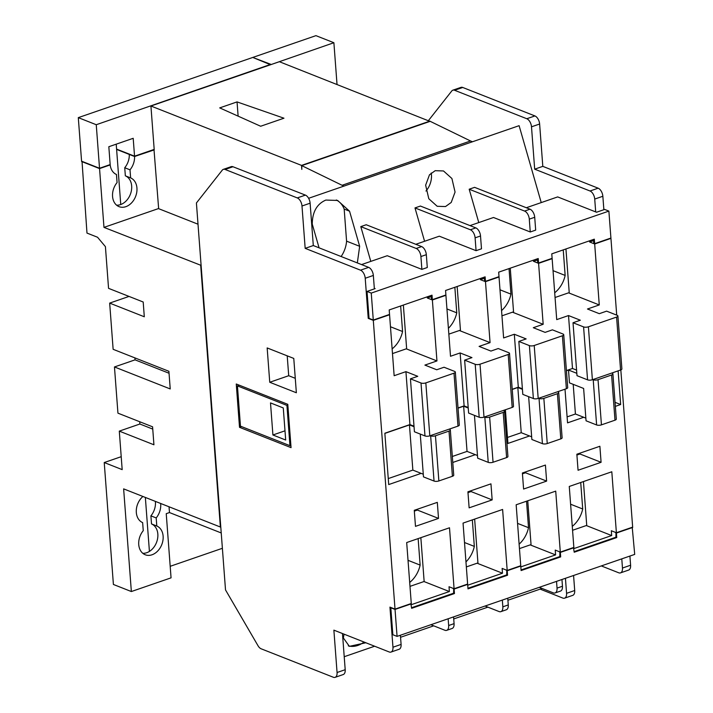 <?xml version="1.0" encoding="UTF-8"?>
<svg xmlns="http://www.w3.org/2000/svg" width="713" height="713" viewBox="0 0 713 713"><rect width="100%" height="100%" fill="white"/><g stroke="black" fill="none" stroke-linecap="round" stroke-linejoin="round"><path stroke-width="1.07" d="M429.984 121.397L279.362 61.701L150.924 106.014L154.222 149.882L134.561 156.504L129.285 154.427A15.499 11.658 -68.5 0 1 124.73 167.742L125.345 175.817A15.499 11.658 -68.5 0 1 131.611 185.398L131.7 186.512A15.499 11.658 -68.5 0 1 120.559 204.595A15.499 11.658 -68.5 0 1 116.593 205.184M134.561 156.504A15.499 11.658 -68.5 0 1 130.016 169.828L130.622 177.902A15.499 11.658 -68.5 0 1 136.736 192.403A15.499 11.658 -68.5 0 1 125.836 206.681A15.499 11.658 -68.5 0 1 119.062 206.654A15.499 11.658 -68.5 0 1 117.075 182.573L116.469 174.498A15.499 11.658 -68.5 0 1 110.194 164.917L99.553 168.589L103.973 227.385L158.634 208.526M142.769 553.297A15.499 11.658 111.5 0 0 146.726 552.709A15.499 11.658 111.5 0 0 157.626 538.431A15.499 11.658 111.5 0 0 151.512 523.93L150.906 515.856A15.499 11.658 111.5 0 0 155.372 501.391M142.912 496.48A15.499 11.658 111.5 0 0 136.272 510.989A15.499 11.658 111.5 0 0 142.645 522.611L143.251 530.686A15.499 11.658 111.5 0 0 145.238 554.767A15.499 11.658 111.5 0 0 152.012 554.785A15.499 11.658 111.5 0 0 162.912 540.516A15.499 11.658 111.5 0 0 156.798 526.007L156.192 517.932A15.499 11.658 111.5 0 0 160.648 503.467M445.509 206.556L451.222 202.447L455.063 192.064L451.908 178.508L443.504 170.96L435.197 170.683L429.484 174.792L425.643 185.175L428.798 198.731L437.203 206.289L445.509 206.556M425.964 191.031A17.593 13.226 111.5 0 0 431.205 173.009M319.076 247.83L312.241 224.06C312.401 211.904 316.937 203.909 325.85 200.068L337.623 200.451L349.548 211.191L359.655 246.306L357.338 262.91M201.111 265.396L103.973 227.385M198.009 224.203L158.651 208.677L154.017 149.792M154.186 149.409L134.543 156.183L133.197 138.304L108.831 146.718L110.167 164.596L99.526 168.268L81.576 161.183L78.296 117.636L252.776 57.441L270.548 64.74M116.219 144.169L116.584 149.106L134.543 156.183M270.521 64.437L96.255 124.722L78.296 117.636M99.526 168.268L96.255 124.722M109.749 164.739L110.194 164.917M129.285 154.427L116.611 149.427L120.755 204.524M129.035 296.421L109.668 303.105L144.302 316.768L143.197 302.009L108.554 288.346L105.417 246.636L97.538 237.242L86.977 233.08L82.022 161.361M336.304 199.988A24.928 18.743 -68.5 0 1 344.174 209.069L346.58 241.154A24.108 18.128 -68.5 0 1 341.117 256.52M346.58 241.154L359.655 246.306M271.056 64.562L333.889 42.727L337.026 84.437M271.038 64.411L253.106 57.566M253.088 57.334L315.93 35.65L333.889 42.727M200.709 265.53L220.37 527.023L123.634 488.868L131.352 591.54L171.058 577.842L166.236 513.672L169.48 512.558L169.043 506.783M131.352 591.54L113.403 584.464L104.232 462.541L121.21 456.685M149.418 551.407L145.354 497.442M344.067 186.066L342.088 185.282L470.527 140.969L472.505 141.753L308.613 198.294M150.924 106.014L301.528 165.398L301.822 169.409L301.751 165.639L342.088 185.282M301.751 165.639L430.189 121.326L470.527 140.969M454.609 90.275L526.791 118.732L534.919 115.934L462.737 87.467L454.609 90.275A6.889 3.815 -109 0 0 452.844 90.177A6.889 3.815 -109 0 0 451.766 90.979L428.504 120.506M541.238 202.59L519.109 125.675L472.505 141.753M371.25 293.088L373.282 320.039L369.058 318.372L367.026 291.421L371.25 293.088L608.884 211.101L604.66 209.435L596.531 212.242L557.673 196.913L526.301 207.741M595.694 211.904L594.722 199.07A6.889 3.815 -109 0 0 590.016 190.995L534.679 169.168L531.497 126.816A6.889 3.815 -109 0 0 526.791 118.732M342.472 633.545L345.199 669.703A6.889 3.815 71 0 1 343.22 674.543L335.092 677.35A6.889 3.815 -109 0 0 337.062 672.502L345.199 669.703M400.403 635.238L401.089 644.418A6.889 3.815 71 0 1 399.111 649.267L390.982 652.074A6.889 3.815 -109 0 0 392.961 647.226L401.089 644.418M487.897 607.146L453.718 618.937M433.7 625.845L400.554 637.279M335.092 677.35A6.889 3.815 -109 0 1 333.327 677.252L261.145 648.794A6.889 3.815 -109 0 1 258.017 645.737L225.513 589.909L196.414 202.973L222.26 170.157A6.889 3.815 -109 0 1 223.338 169.364L231.199 166.655A6.889 3.815 71 0 1 232.964 166.744L305.414 195.112A6.889 3.815 71 0 1 310.119 203.196L301.991 206.004A6.889 3.815 -109 0 0 297.285 197.92L225.103 169.462A6.889 3.815 -109 0 0 223.338 169.364M540.133 589.125L562.833 598.073A6.889 3.815 -109 0 0 564.598 598.162A6.889 3.815 -109 0 0 566.568 593.323L574.705 590.516A6.889 3.815 71 0 1 572.726 595.364L564.598 598.162M139.712 421.739L139.882 424.012L119.294 431.124L122.181 469.626L104.232 462.541M134.909 357.89L135.06 359.851L114.463 366.954L117.939 413.157L152.582 426.811L153.928 444.778L119.294 431.124M109.668 303.105L113.135 349.308L168.901 371.295L170.229 388.941L114.463 366.954M99.553 168.589L81.594 161.503M170.193 566.309L222.385 548.297M301.528 165.398L429.957 121.085M237.046 101.906L219.711 107.895L260.664 126.246L283.961 118.206L237.046 101.906L238.124 116.139M593.519 239.443L593.813 243.329L594.66 243.659L610.916 238.053L608.884 211.101M594.66 243.659L594.321 239.167L551.782 253.846L552.112 258.338L538.565 263.017L537.727 262.678L537.433 258.801M538.565 263.017L538.226 258.525L498.672 272.17L499.011 276.662L485.455 281.341L484.617 281.002L484.323 277.125M485.455 281.341L485.125 276.849L445.563 290.494L445.901 294.986L432.345 299.665L431.508 299.326L431.213 295.44M367.026 291.421L375.154 288.622L374.316 288.284L373.345 275.45L365.216 278.257L368.238 318.363L373.3 320.36L389.565 314.754L394.146 375.715L405.929 371.642L409.913 424.583L384.851 433.228L388.71 484.564L421.16 473.37M374.361 288.899L374.316 288.284M411.588 607.717L453.602 593.216L454.448 593.555L411.633 608.323L410.848 603.653M453.682 588.582L453.602 593.216M467.951 588.27L506.711 574.892L507.558 575.231L467.995 588.876L467.657 584.384L454.11 589.063L454.448 593.555M506.791 570.257L506.711 574.892M521.06 569.945L559.821 556.568L560.668 556.906L521.105 570.552L520.766 566.06L507.219 570.739L507.558 575.231M559.901 551.933L559.821 556.568M574.17 551.621L615.907 537.219L615.996 532.584M270.503 402.907L283.275 407.943L285.69 440.028L272.91 434.983L270.503 402.907M284.995 430.821L272.91 434.983M370.796 261.395L360.796 226.618L366.215 224.747L421.624 246.591A6.889 3.815 71 0 1 426.329 254.675L420.911 256.546A6.889 3.815 -109 0 0 416.205 248.463L360.796 226.618M424.583 241.27L414.993 207.92L420.412 206.048L475.812 227.893A6.889 3.815 71 0 1 480.517 235.976L475.099 237.848A6.889 3.815 -109 0 0 470.393 229.764L414.993 207.92M478.78 222.572L469.181 189.221L474.6 187.35L530.009 209.194A6.889 3.815 71 0 1 534.714 217.278L529.296 219.149A6.889 3.815 -109 0 0 524.59 211.066L469.181 189.221M426.329 254.675L427.292 267.509L421.873 269.38L387.239 255.717L361.562 264.576M534.714 217.278L535.677 230.112L530.258 231.983L493.512 217.492L470.001 225.602M480.517 235.976L481.489 248.81L476.07 250.682L439.315 236.19L415.804 244.301M369.031 318.087L368.238 318.363M431.303 296.608L427.301 297.981L427.221 296.822M484.412 278.284L480.41 279.656L480.33 278.498M537.522 259.96L533.52 261.332L533.431 260.174M593.608 240.602L589.615 241.983L589.526 240.825M590.016 190.995L598.145 188.187A6.889 3.815 71 0 1 602.85 196.271L603.866 209.711M432.345 299.665L432.016 295.173L389.2 309.941L389.539 314.433L373.282 320.039M365.216 278.257A6.889 3.815 -109 0 0 360.511 270.174L305.173 248.356L313.301 245.548L310.119 203.196M305.173 248.356L301.991 206.004M534.679 169.168L542.807 166.361L539.625 124.017L531.497 126.816M411.294 603.831L395.038 609.437L390.813 607.77L392.845 634.722L397.07 636.388L634.704 554.402L632.226 527.272M365.858 642.761L349.37 646.352L343.363 637.957L344.049 634.16M344.219 656.718L374.637 646.219M542.085 588.448L507.914 600.239M565.445 578.296L566.568 593.323M573.573 575.489L574.705 590.516M414.048 426.722L409.449 424.912L412.854 470.099L388.255 478.583M409.449 424.912L384.86 433.397M468.236 408.023L463.646 406.214L467.042 451.4L452.327 456.48M463.646 406.214L458.04 408.148M522.433 389.325L517.834 387.516L521.239 432.702L507.478 437.443M517.834 387.516L512.237 389.45M438.513 518.404L437.31 502.362L414.271 510.312L415.483 526.354L438.513 518.404L417.39 510.071L417.328 509.251M492.166 499.893L490.954 483.851L467.924 491.801L469.127 507.843L492.166 499.893L471.043 491.56L470.981 490.74M546.621 481.106L545.418 465.063L522.388 473.004L523.592 489.047L546.621 481.106L525.508 472.772L525.445 471.953M601.086 462.309L599.883 446.267L576.853 454.217L578.056 470.259L601.086 462.309L579.972 453.985L579.91 453.165M620.827 369.922L632.654 527.13L616.389 532.736L611.807 471.774L569.268 486.453L573.849 547.415L560.302 552.094L555.721 491.132L516.159 504.777L520.74 565.739L507.193 570.418L502.612 509.456L463.049 523.101L467.63 584.063L454.083 588.742L449.502 527.78L406.686 542.548L411.276 603.51L395.02 609.116L373.3 320.36M616.709 315.128L610.943 238.374L594.678 243.98L599.268 304.941L587.476 309.005L599.303 313.675L606.62 311.144L617.182 315.315A3.44 1.23 -4.3 0 1 617.904 315.993L621.888 368.924A3.44 1.23 175.7 0 1 620.568 370.02L616.585 317.08L588.403 326.804L592.387 379.744L620.568 370.02M615.355 406.365L620.649 404.538L618.118 370.867M565.008 389.182L567.548 422.862L583.733 417.274M592.387 379.744A3.44 1.23 175.7 0 1 587.565 379.842L583.582 326.902L573.02 322.739L580.337 320.217L568.511 315.556L572.494 368.487L566.416 370.591M568.511 315.556L556.719 319.62L552.138 258.659L538.591 263.338L543.172 324.29L533.288 327.704L545.115 332.374L552.432 329.843L562.994 334.014A3.44 1.23 -4.3 0 1 563.716 334.691L567.7 387.622A3.44 1.23 175.7 0 1 566.372 388.719L562.397 335.778L534.215 345.502L538.19 398.442L566.372 388.719M558.573 392.293L558.511 391.428M505.401 409.752L507.932 443.433L529.545 435.973M538.19 398.442A3.44 1.23 175.7 0 1 533.369 398.54L529.394 345.6L518.832 341.438L526.149 338.916L514.314 334.254L518.298 387.186L512.219 389.289M514.314 334.254L503.619 337.944L499.029 276.983L485.482 281.662L490.063 342.614L479.091 346.402L490.918 351.072L498.235 348.541L508.797 352.712A3.44 1.23 -4.3 0 1 509.519 353.381L513.503 406.321A3.44 1.23 175.7 0 1 512.184 407.417L508.2 354.477L480.018 364.2L484.002 417.141L512.184 407.417M452.773 462.461L475.348 454.671M484.002 417.141A3.44 1.23 175.7 0 1 479.181 417.239L475.197 364.298L464.635 360.136L471.953 357.614L460.126 352.944L464.11 405.884L458.031 407.988M460.126 352.944L450.509 356.268L445.919 295.307L432.372 299.986L436.953 360.938L424.903 365.101L436.73 369.762L444.047 367.24L454.609 371.402A3.44 1.23 -4.3 0 1 455.331 372.079L459.306 425.019A3.44 1.23 175.7 0 1 457.987 426.116L454.003 373.175L425.83 382.899L429.805 435.839L457.987 426.116M573.199 384.334L575.427 414.003L567.093 416.882M592.779 379.601L593.216 379.779A3.44 1.23 -4.3 0 0 598.038 379.673L601.442 424.859A3.44 1.23 175.7 0 1 596.621 424.966L586.059 420.795L583.626 388.451L569.473 382.863L568.511 370.038L566.425 370.751M389.12 314.576L389.565 314.754M432.372 299.986L427.301 297.981M445.473 295.129L445.919 295.307M485.482 281.662L480.41 279.656M498.583 276.804L499.029 276.983M551.693 258.48L552.138 258.659M538.591 263.338L533.52 261.332M594.678 243.98L589.615 241.983M610.497 238.195L610.943 238.374M360.511 270.174L368.639 267.375L313.301 245.548M598.145 188.187L542.807 166.361M477.095 563.217L502.487 573.225L467.719 585.221M507.193 570.418L502.121 568.413L502.487 573.225M466.347 566.924L477.942 562.922L474.644 519.1M530.205 544.892L555.596 554.901L520.829 566.897M560.302 552.094L555.231 550.088L555.596 554.901M519.456 548.6L531.042 544.598L527.754 500.784M395.02 609.116L389.949 607.12L392.961 647.226M454.083 588.742L449.021 586.737L449.377 591.549L411.356 604.669M616.389 532.736L611.326 530.739L611.683 535.552L573.938 548.573M621.781 558.858L622.467 568.038L630.595 565.231A6.889 3.815 71 0 1 628.616 570.079L620.488 572.887A6.889 3.815 -109 0 0 622.467 568.038M629.909 556.051L630.595 565.231M620.488 572.887A6.889 3.815 -109 0 1 618.724 572.789L601.309 565.926M390.982 652.074A6.889 3.815 -109 0 1 389.218 651.976L333.88 630.149L337.062 672.502M236.261 384.004L239.515 427.319L291.056 447.639L287.794 404.324L236.261 384.004M267.161 347.935L269.746 382.266L296.358 392.756L293.774 358.425L267.161 347.935M452.844 90.177L460.981 87.378A6.889 3.815 71 0 1 462.737 87.467M534.919 115.934A6.889 3.815 71 0 1 539.625 124.017M573.43 547.557L574.215 552.227L616.754 537.549L615.907 537.219M616.754 537.549L616.415 533.057L615.569 532.727M397.07 636.388L395.038 609.437M616.415 533.057L632.672 527.451M573.876 547.736L560.329 552.415L560.668 556.906M559.482 552.076L560.329 552.415M520.321 565.881L520.766 566.06M506.373 570.4L507.219 570.739M467.211 584.205L467.657 584.384M453.263 588.724L454.11 589.063M586.291 525.534L611.683 535.552M423.985 581.541L449.377 591.549M572.566 530.276L586.728 525.392L583.43 481.569M572.272 526.363A24.385 18.333 111.5 0 0 582.717 509.002L580.721 482.505M582.717 509.002L570.605 504.225M519.117 544.171A24.385 18.333 111.5 0 0 528.52 527.7L526.524 501.203M528.52 527.7L517.558 523.378M465.963 561.897A24.385 18.333 111.5 0 0 474.323 546.399L472.336 519.902M474.323 546.399L464.511 542.522M409.984 586.371L424.146 581.487L420.848 537.664M409.69 582.45A24.385 18.333 111.5 0 0 420.135 565.097L418.139 538.6M420.135 565.097L408.023 560.32M368.639 267.375A6.889 3.815 71 0 1 373.345 275.45M510.258 268.168L513.547 311.822L501.952 315.814M512.478 312.187L543.172 324.29M529.394 345.6A3.44 1.23 -4.3 0 0 534.215 345.502M562.397 335.778A3.44 1.23 -4.3 0 0 563.716 334.691M568.564 292.838L599.268 304.941M583.582 326.902A3.44 1.23 -4.3 0 0 588.403 326.804M616.585 317.08A3.44 1.23 -4.3 0 0 617.904 315.993M457.149 286.492L460.438 330.146L448.842 334.139M459.368 330.511L490.063 342.614M475.197 364.298A3.44 1.23 -4.3 0 0 480.018 364.2M508.2 354.477A3.44 1.23 -4.3 0 0 509.519 353.381M406.258 348.835L436.953 360.938M405.929 371.642L417.765 376.312L410.447 378.835L421.009 382.997A3.44 1.23 -4.3 0 0 425.83 382.899M454.003 373.175A3.44 1.23 -4.3 0 0 455.331 372.079M565.944 248.962L569.224 292.606L555.062 297.499M563.234 249.898L565.151 275.432A24.385 18.333 -68.5 0 1 554.705 292.785M565.151 275.432L553.038 270.655M509.037 268.596L510.954 294.13A24.385 18.333 -68.5 0 1 501.56 310.601M510.954 294.13L499.991 289.799M454.849 287.294L456.766 312.82A24.385 18.333 -68.5 0 1 448.406 328.328M456.766 312.82L446.944 308.952M403.362 305.057L406.642 348.702L392.48 353.586M400.653 305.993L402.569 331.518A24.385 18.333 -68.5 0 1 392.132 348.88M402.569 331.518L390.466 326.75M576.915 455.037L579.972 453.985M522.451 473.824L525.508 472.772M467.986 492.621L471.043 491.56M414.333 511.132L417.39 510.071M615.052 402.328L620.649 404.538M573.02 322.739L577.004 375.68L587.565 379.842M576.585 370.109L572.494 368.487M518.832 341.438L522.807 394.378L533.369 398.54M522.388 388.799L518.298 387.186M464.635 360.136L468.619 413.077L479.181 417.239M468.2 407.497L464.11 405.884M429.805 435.839A3.44 1.23 175.7 0 1 424.984 435.937L421.009 382.997M410.447 378.835L414.422 431.775L424.984 435.937M414.003 426.196L409.913 424.583M601.442 424.859L614.989 420.189L611.594 375.002L598.038 379.673M585.854 418.112L575.427 414.003M611.594 375.002A3.44 1.23 -4.3 0 0 612.913 373.915L616.308 419.092A3.44 1.23 175.7 0 1 614.989 420.189M568.511 370.038L576.826 373.318M612.913 373.915A3.44 1.23 -4.3 0 0 612.191 373.238L611.745 373.059M557.397 393.701A3.44 1.23 -4.3 0 0 558.716 392.605L562.12 437.791A3.44 1.23 175.7 0 1 560.792 438.887L557.397 393.701L543.85 398.371L547.245 443.557L560.792 438.887M547.245 443.557A3.44 1.23 175.7 0 1 542.424 443.664L539.028 398.478A3.44 1.23 -4.3 0 0 543.85 398.371M528.645 396.678L531.862 439.493L542.424 443.664M531.666 436.811L521.239 432.702M558.716 392.605A3.44 1.23 -4.3 0 0 557.994 391.936L557.557 391.758M503.209 412.399A3.44 1.23 -4.3 0 0 504.528 411.303L507.923 456.489A3.44 1.23 175.7 0 1 506.604 457.586L503.209 412.399L489.653 417.069L493.057 462.256L506.604 457.586M493.057 462.256A3.44 1.23 175.7 0 1 488.236 462.363L484.831 417.176A3.44 1.23 -4.3 0 0 489.653 417.069M474.448 415.376L477.674 458.192L488.236 462.363M477.469 455.509L467.042 451.4M504.528 411.303A3.44 1.23 -4.3 0 0 503.806 410.626L503.36 410.456M449.012 431.098A3.44 1.23 -4.3 0 0 450.331 430.001L453.735 475.188A3.44 1.23 175.7 0 1 452.407 476.284L449.012 431.098L435.465 435.768L438.86 480.954L452.407 476.284M438.86 480.954A3.44 1.23 175.7 0 1 434.039 481.052L430.643 435.875A3.44 1.23 -4.3 0 0 435.465 435.768M420.26 434.074L423.477 476.89L434.039 481.052M423.272 474.207L412.854 470.099M450.331 430.001A3.44 1.23 -4.3 0 0 449.609 429.324L449.172 429.155M556.532 581.371L557.04 588.118A6.889 3.815 -109 0 1 555.062 592.958A6.889 3.815 -109 0 1 553.297 592.868L539.26 587.334M561.951 579.5L562.459 586.246A6.889 3.815 71 0 1 560.48 591.095L555.062 592.958M502.335 600.07L502.843 606.816A6.889 3.815 -109 0 1 500.865 611.656A6.889 3.815 -109 0 1 499.1 611.567L485.063 606.032M507.754 598.198L508.262 604.945A6.889 3.815 71 0 1 506.283 609.793L500.865 611.656M448.147 618.768L448.655 625.515A6.889 3.815 -109 0 1 446.677 630.354A6.889 3.815 -109 0 1 444.912 630.265L430.875 624.722M453.566 616.897L454.074 623.643A6.889 3.815 71 0 1 452.095 628.483L446.677 630.354M348.309 645.862A24.928 18.743 111.5 0 0 364.031 642.039M530.258 231.983L529.296 219.149M476.07 250.682L475.099 237.848M421.873 269.38L420.911 256.546M344.174 209.069L349.548 211.191M287.214 355.84L288.712 375.715L269.746 382.266M288.712 375.715L295.271 378.309M241.582 426.606L239.515 427.319M237.438 385.893L240.468 426.169L289.95 445.678L286.929 405.403L237.438 385.893L239.363 385.225M290.886 445.358L289.95 445.678M287.856 405.082L286.929 405.403M221.226 532.959L169.48 512.558M152.751 429.092L139.882 424.012M169.043 373.247L135.06 359.851M156.192 517.932L150.906 515.856M156.798 526.007L151.512 523.93M130.016 169.828L124.73 167.742M130.622 177.902L125.345 175.817M232.964 166.744L225.103 169.462M297.285 197.92L305.414 195.112M602.85 196.271L594.722 199.07M596.621 424.966L593.216 379.779M557.04 588.118L562.459 586.246M502.843 606.816L508.262 604.945M448.655 625.515L454.074 623.643M524.59 211.066L530.009 209.194M470.393 229.764L475.812 227.893M416.205 248.463L421.624 246.591"/></g></svg>
